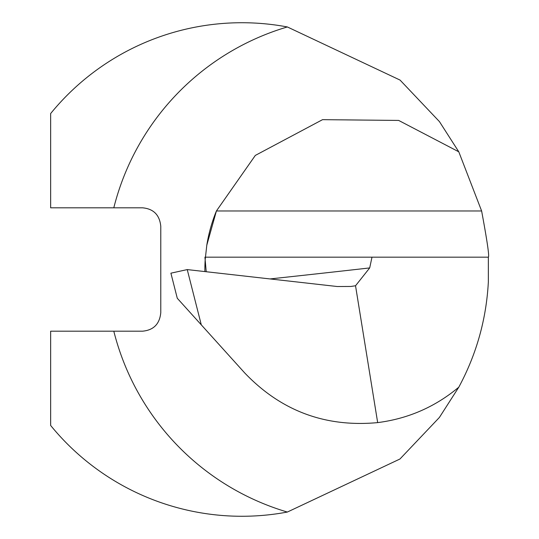 <?xml version="1.0" encoding="UTF-8"?>
<svg xmlns="http://www.w3.org/2000/svg" width="539" height="539" viewBox="0 0 539 539"><rect width="100%" height="100%" fill="white"/><g stroke="black" fill="none" stroke-linecap="round" stroke-linejoin="round"><path stroke-width="0.81" d="M488.354 257.164C489.466 256.564 487.222 241.169 481.623 210.971L458.79 151.809L439.44 121.605L400.053 80.075L287.348 26.95A252.939 252.939 0 0 0 113.803 207.805L142.424 207.805C153.548 208.795 159.665 214.96 160.777 226.313L160.777 312.687C159.665 324.04 153.548 330.205 142.424 331.195L50.646 331.195L50.646 425.453A246.774 246.774 0 0 0 287.348 512.05L399.951 459.012L439.406 417.435L458.79 387.191C476.516 354.285 486.373 319.162 488.354 281.836L488.354 257.164L371.991 257.164L369.693 267.923A7711.662 2249.645 4 0 1 270.052 278.933M206.221 271.73L204.928 257.164L371.991 257.164M458.79 387.191C435.202 406.898 408.164 418.709 377.671 422.61L355.531 285.764L369.693 267.923M287.348 26.95A246.774 246.774 0 0 0 50.646 113.547L50.646 207.805L113.803 207.805M205.197 259.582A154.235 154.235 0 0 0 204.887 271.582A154.235 154.235 0 0 1 205.197 259.582L206.808 245.151L216.415 210.971L255.324 155.414L322.538 119.665L398.658 120.426L458.79 151.809M377.671 422.61C325.3 427.481 280.954 410.9 244.632 372.86L201.296 324.862L187.242 269.588L337.232 286.519L350.869 286.458L355.531 285.764M206.808 245.151A154.235 154.235 0 0 1 216.415 210.971A154.235 154.235 0 0 0 206.808 245.151M187.242 269.588L170.903 273.179L177.277 298.262L201.296 324.862M178.187 299.266L177.277 298.262M113.803 331.195A252.939 252.939 0 0 0 287.348 512.05M481.623 210.971L216.415 210.971"/></g></svg>
